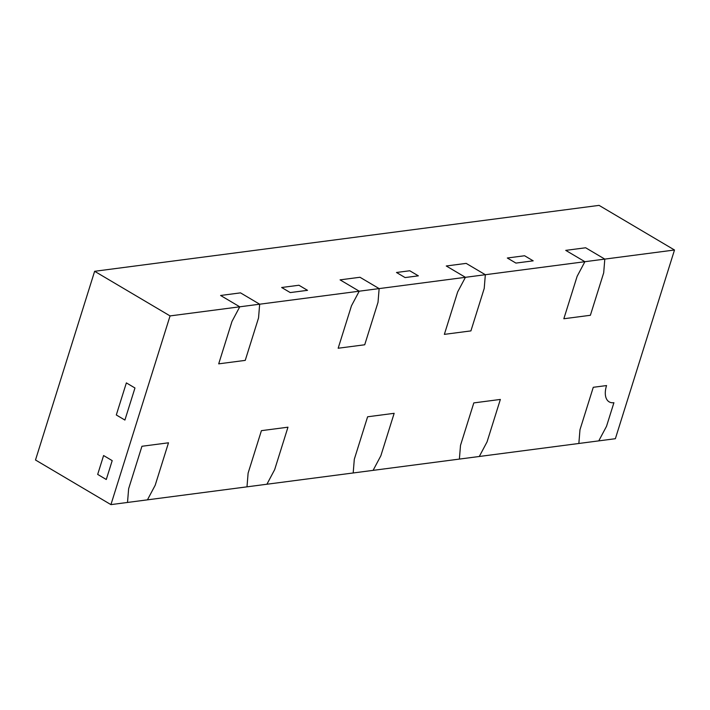 <?xml version="1.0" encoding="UTF-8"?>
<svg xmlns="http://www.w3.org/2000/svg" width="710" height="710" viewBox="0 0 710 710"><rect width="100%" height="100%" fill="white"/><g stroke="black" fill="none" stroke-linecap="round" stroke-linejoin="round"><path stroke-width="1.06" d="M94.634 271.291L35.5 460L110.929 504.624L127.516 502.449L128.634 488.728L141.938 446.27L168.492 442.8L155.188 485.267L147.431 499.849L155.188 485.267L168.492 442.8L141.938 446.27L128.634 488.728L127.516 502.449L246.991 486.838L248.109 473.117L261.413 430.659L287.967 427.189L274.655 469.656L266.907 484.238L274.655 469.656L287.967 427.189L261.413 430.659L248.109 473.117L246.991 486.838L353.189 472.966L354.308 459.246L367.611 416.788L394.156 413.318L380.853 455.776L373.096 470.366L353.189 472.966L354.308 459.246L367.611 416.788L394.156 413.318L380.853 455.776L373.096 470.366L459.388 459.086L460.506 445.365L473.81 402.907L500.355 399.437L487.051 441.904L479.294 456.486L459.388 459.086L460.506 445.365L473.81 402.907L500.355 399.437L487.051 441.904L479.294 456.486L578.854 443.475L579.972 429.763L593.276 387.296L606.553 385.565A20.945 11.466 120.6 0 0 609.162 401.86A20.945 11.466 -59.4 0 1 606.553 385.565L593.276 387.296L579.972 429.763L578.854 443.475L598.77 440.874L606.526 426.293L598.77 440.874L615.366 438.709L674.5 250L599.071 205.376L94.634 271.291L170.063 315.914L239.758 306.809L220.597 295.475L240.512 292.866L259.665 304.208L258.546 317.92L245.243 360.378L218.698 363.848L232.001 321.39L239.758 306.809L220.597 295.475L240.512 292.866L259.665 304.208L359.224 291.198L340.072 279.864L359.979 277.264L379.14 288.597L378.022 302.309L364.718 344.776L338.164 348.237L351.477 305.779L359.224 291.198L340.072 279.864L359.979 277.264L379.14 288.597L465.423 277.317L446.27 265.984L466.177 263.383L446.27 265.984L465.423 277.317L457.675 291.908L444.362 334.366L470.916 330.895L484.22 288.438L485.338 274.717L466.177 263.383L485.338 274.717L584.898 261.706L565.737 250.373L585.652 247.772L565.737 250.373L584.898 261.706L577.141 276.296L563.838 318.755L590.383 315.284L603.695 272.826L604.805 259.106L585.652 247.772L604.805 259.106L674.5 250M613.919 402.703A20.945 11.466 -59.4 0 1 609.162 401.86A20.945 11.466 120.6 0 0 613.919 402.703L606.526 426.293L613.919 402.703M112.198 460.63L106.278 479.498L97.678 474.413L106.278 479.498L112.198 460.63L103.598 455.545L97.678 474.413L103.598 455.545L112.198 460.63M124.907 420.063L134.962 387.98L126.362 382.894L116.307 414.968L124.907 420.063L116.307 414.968L126.362 382.894L134.962 387.98L124.907 420.063M290.257 292.582L307.519 290.328L298.919 285.242L281.657 287.497L290.257 292.582L281.657 287.497L298.919 285.242L307.519 290.328L290.257 292.582M405.082 277.575L418.359 275.844L409.759 270.758L396.491 272.489L405.082 277.575L396.491 272.489L409.759 270.758L418.359 275.844L405.082 277.575M515.93 263.09L533.183 260.836L524.583 255.751L507.33 258.005L515.93 263.09L507.33 258.005L524.583 255.751L533.183 260.836L515.93 263.09M110.929 504.624L170.063 315.914M218.698 363.848L232.001 321.39L239.758 306.809L259.665 304.208L258.546 317.92L245.243 360.378L218.698 363.848M378.022 302.309L364.718 344.776L338.164 348.237L351.477 305.779L359.224 291.198L379.14 288.597L378.022 302.309M590.383 315.284L603.695 272.826L604.805 259.106L584.898 261.706L577.141 276.296L563.838 318.755L590.383 315.284M457.675 291.908L444.362 334.366L470.916 330.895L484.22 288.438L485.338 274.717L465.423 277.317L457.675 291.908"/></g></svg>
